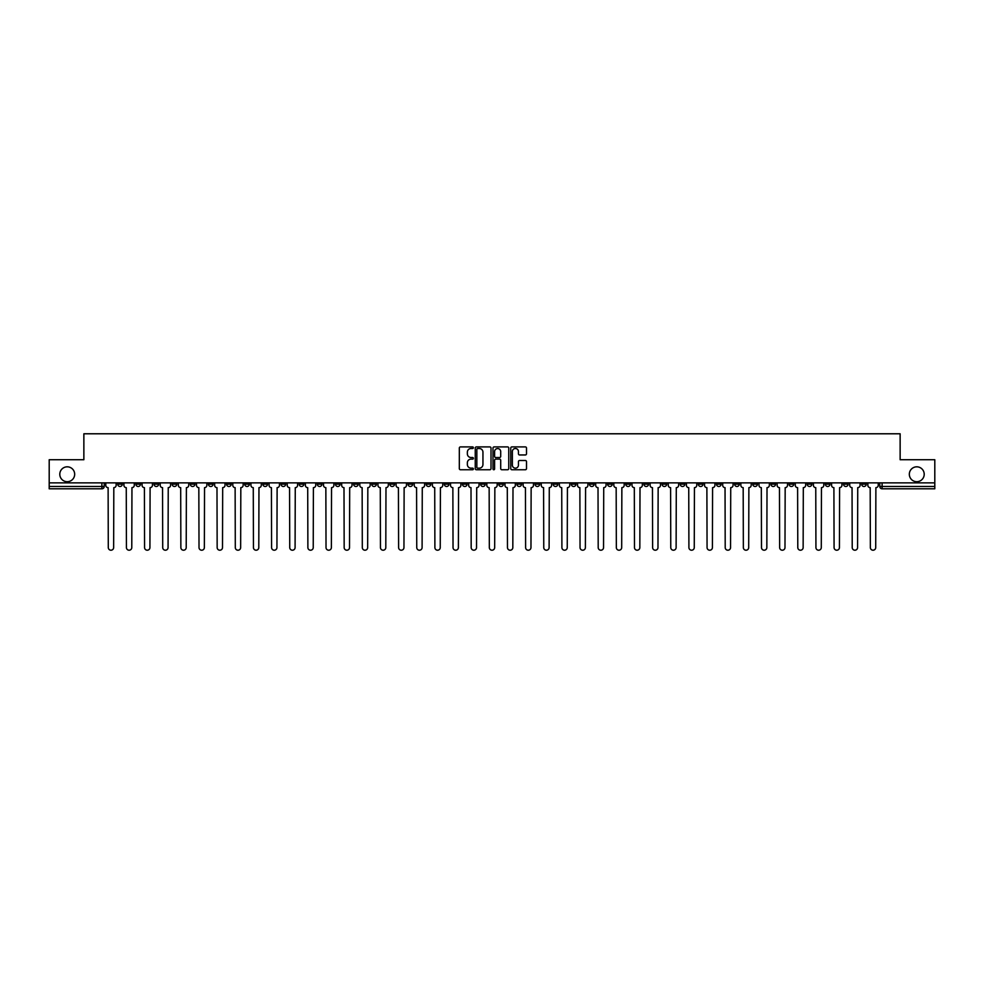 <?xml version="1.0" encoding="UTF-8"?>
<svg xmlns="http://www.w3.org/2000/svg" width="984" height="984" viewBox="0 0 984 984"><rect width="100%" height="100%" fill="white"/><g stroke="black" fill="none" stroke-linecap="round" stroke-linejoin="round"><path stroke-width="1.48" d="M473.39 447.708A0.799 0.799 0 0 0 472.591 446.908L460.463 446.908A1.144 1.144 0 0 0 459.319 448.052L459.319 468.605A1.144 1.144 0 0 0 460.463 469.749L472.591 469.749A0.799 0.799 0 0 0 473.39 468.95A0.799 0.799 0 0 0 472.591 468.15L471.016 468.15A3.653 3.653 0 0 1 467.363 464.497L467.363 462.775A3.653 3.653 0 0 1 471.016 459.122L472.591 459.122A0.799 0.799 0 0 0 473.39 458.323A0.799 0.799 0 0 0 472.591 457.523L471.016 457.523A3.653 3.653 0 0 1 467.363 453.87L467.363 452.16A3.653 3.653 0 0 1 471.016 448.507L472.591 448.507A0.799 0.799 0 0 0 473.39 447.708M909.327 474.263A7.441 7.441 0 0 0 916.768 481.705A7.441 7.441 0 0 0 924.21 474.263A7.441 7.441 0 0 0 916.768 466.822A7.441 7.441 0 0 0 909.327 474.263M59.79 474.263A7.441 7.441 0 0 0 67.232 481.705A7.441 7.441 0 0 0 74.673 474.263A7.441 7.441 0 0 0 67.232 466.822A7.441 7.441 0 0 0 59.79 474.263M716.487 482.873L716.487 484.153L721.137 484.153A2.325 2.325 0 0 1 718.812 486.477A2.325 2.325 0 0 1 716.487 484.153L716.487 482.873M607.62 482.873L607.62 484.153L612.269 484.153A2.325 2.325 0 0 1 609.945 486.477A2.325 2.325 0 0 1 607.62 484.153L607.62 482.873M589.465 482.873L589.465 484.153L594.127 484.153A2.325 2.325 0 0 1 591.79 486.477A2.325 2.325 0 0 1 589.465 484.153L589.465 482.873M480.598 482.873L480.598 484.153L485.26 484.153A2.325 2.325 0 0 1 482.923 486.477A2.325 2.325 0 0 1 480.598 484.153L480.598 482.873M444.313 482.873L444.313 484.153L448.962 484.153A2.325 2.325 0 0 1 446.638 486.477A2.325 2.325 0 0 1 444.313 484.153L444.313 482.873M408.028 484.153L408.028 482.873L408.028 484.153A2.325 2.325 0 0 0 410.353 486.477A2.325 2.325 0 0 1 408.028 484.153L412.677 484.153A2.325 2.325 0 0 1 410.353 486.477M389.873 482.873L389.873 484.153L394.535 484.153A2.325 2.325 0 0 1 392.21 486.477A2.325 2.325 0 0 1 389.873 484.153L389.873 482.873M371.731 484.153L371.731 482.873L371.731 484.153A2.325 2.325 0 0 0 374.055 486.477A2.325 2.325 0 0 1 371.731 484.153L376.38 484.153A2.325 2.325 0 0 1 374.055 486.477A2.325 2.325 0 0 0 376.38 484.153L376.38 482.873L376.38 484.153M353.588 484.153L353.588 482.873L353.588 484.153A2.325 2.325 0 0 0 355.913 486.477A2.325 2.325 0 0 1 353.588 484.153L358.238 484.153A2.325 2.325 0 0 1 355.913 486.477M317.303 484.153L317.303 482.873L317.303 484.153A2.325 2.325 0 0 0 319.628 486.477A2.325 2.325 0 0 1 317.303 484.153L321.952 484.153A2.325 2.325 0 0 1 319.628 486.477A2.325 2.325 0 0 0 321.952 484.153L321.952 482.873L321.952 484.153M281.006 482.873L281.006 484.153L285.668 484.153A2.325 2.325 0 0 1 283.33 486.477A2.325 2.325 0 0 1 281.006 484.153L281.006 482.873M262.863 484.153L262.863 482.873L262.863 484.153A2.325 2.325 0 0 0 265.188 486.477A2.325 2.325 0 0 1 262.863 484.153L267.513 484.153A2.325 2.325 0 0 1 265.188 486.477M244.721 484.153L244.721 482.873L244.721 484.153A2.325 2.325 0 0 0 247.045 486.477A2.325 2.325 0 0 1 244.721 484.153L249.37 484.153A2.325 2.325 0 0 1 247.045 486.477M226.578 484.153L226.578 482.873L226.578 484.153A2.325 2.325 0 0 0 228.903 486.477A2.325 2.325 0 0 1 226.578 484.153L231.228 484.153A2.325 2.325 0 0 1 228.903 486.477M208.436 484.153L208.436 482.873L208.436 484.153A2.325 2.325 0 0 0 210.76 486.477A2.325 2.325 0 0 1 208.436 484.153L213.085 484.153A2.325 2.325 0 0 1 210.76 486.477A2.325 2.325 0 0 0 213.085 484.153L213.085 482.873L213.085 484.153M190.281 482.873L190.281 484.153L194.943 484.153A2.325 2.325 0 0 1 192.618 486.477A2.325 2.325 0 0 1 190.281 484.153L190.281 482.873M172.138 482.873L172.138 484.153L176.8 484.153A2.325 2.325 0 0 1 174.463 486.477A2.325 2.325 0 0 1 172.138 484.153L172.138 482.873M117.711 482.873L117.711 484.153L122.36 484.153A2.325 2.325 0 0 1 120.036 486.477A2.325 2.325 0 0 1 117.711 484.153L117.711 482.873M525.37 454.965A1.144 1.144 0 0 0 526.501 453.821L526.501 448.052A1.144 1.144 0 0 0 525.37 446.908L511.889 446.908A1.144 1.144 0 0 0 510.757 448.052L510.757 468.605A1.144 1.144 0 0 0 511.889 469.749L525.37 469.749A1.144 1.144 0 0 0 526.501 468.605L526.501 461.644A1.144 1.144 0 0 0 525.37 460.5L519.601 460.5A1.144 1.144 0 0 0 518.457 461.644L518.457 465.088A3.05 3.05 0 0 1 515.407 468.15A3.05 3.05 0 0 1 512.356 465.088L512.356 451.558A3.05 3.05 0 0 1 515.407 448.507A3.05 3.05 0 0 1 518.457 451.558L518.457 453.821A1.144 1.144 0 0 0 519.601 454.965L525.37 454.965M49.2 482.873L49.2 459.725L83.861 459.725L83.861 433.784L900.139 433.784L900.139 459.725L934.8 459.725L934.8 482.873L49.2 482.873L49.2 486.477L104.218 486.477L104.218 482.873L104.218 486.477A2.325 2.325 0 0 1 101.893 488.802L49.2 488.802L49.2 486.477M491.004 448.052A1.144 1.144 0 0 0 489.86 446.908L476.391 446.908A1.144 1.144 0 0 0 475.247 448.052L475.247 468.605A1.144 1.144 0 0 0 476.391 469.749L489.86 469.749A1.144 1.144 0 0 0 491.004 468.605L491.004 448.052M494.14 446.908L507.609 446.908A1.144 1.144 0 0 1 508.753 448.052L508.753 468.605A1.144 1.144 0 0 1 507.609 469.749L501.852 469.749A1.144 1.144 0 0 1 500.708 468.605L500.708 460.266A1.144 1.144 0 0 0 499.564 459.122L495.739 459.122A1.144 1.144 0 0 0 494.595 460.266L494.595 468.95A0.799 0.799 0 0 1 493.796 469.749A0.799 0.799 0 0 1 492.996 468.95L492.996 448.052A1.144 1.144 0 0 1 494.14 446.908M879.782 482.873L879.782 486.477L934.8 486.477L934.8 488.802L882.107 488.802A2.325 2.325 0 0 1 879.782 486.477M934.8 482.873L934.8 486.477M866.289 482.873L866.289 484.153A2.325 2.325 0 0 1 863.964 486.477A2.325 2.325 0 0 1 861.64 484.153A2.325 2.325 0 0 0 863.964 486.477A2.325 2.325 0 0 0 866.289 484.153L861.64 484.153L861.64 482.873M848.146 482.873L848.146 484.153A2.325 2.325 0 0 1 845.822 486.477A2.325 2.325 0 0 1 843.497 484.153L848.146 484.153M843.497 482.873L843.497 484.153M830.004 482.873L830.004 484.153A2.325 2.325 0 0 1 827.679 486.477A2.325 2.325 0 0 1 825.355 484.153L830.004 484.153M825.355 482.873L825.355 484.153M811.861 484.153L811.861 482.873L811.861 484.153A2.325 2.325 0 0 1 809.537 486.477A2.325 2.325 0 0 1 807.2 484.153L811.861 484.153A2.325 2.325 0 0 1 809.537 486.477M807.2 482.873L807.2 484.153M793.719 482.873L793.719 484.153A2.325 2.325 0 0 1 791.382 486.477A2.325 2.325 0 0 1 789.057 484.153A2.325 2.325 0 0 0 791.382 486.477M789.057 482.873L789.057 484.153L793.719 484.153M775.564 482.873L775.564 484.153A2.325 2.325 0 0 1 773.239 486.477A2.325 2.325 0 0 1 770.915 484.153L775.564 484.153A2.325 2.325 0 0 1 773.239 486.477M770.915 482.873L770.915 484.153M757.422 482.873L757.422 484.153A2.325 2.325 0 0 1 755.097 486.477A2.325 2.325 0 0 1 752.772 484.153A2.325 2.325 0 0 0 755.097 486.477M752.772 482.873L752.772 484.153L757.422 484.153M739.279 482.873L739.279 484.153A2.325 2.325 0 0 1 736.954 486.477A2.325 2.325 0 0 1 734.63 484.153L739.279 484.153M734.63 482.873L734.63 484.153M721.137 482.873L721.137 484.153A2.325 2.325 0 0 1 718.812 486.477M702.994 482.873L702.994 484.153A2.325 2.325 0 0 1 700.669 486.477A2.325 2.325 0 0 1 698.332 484.153L702.994 484.153M698.332 482.873L698.332 484.153M684.839 482.873L684.839 484.153A2.325 2.325 0 0 1 682.515 486.477A2.325 2.325 0 0 1 680.19 484.153L684.839 484.153M680.19 482.873L680.19 484.153M666.697 482.873L666.697 484.153A2.325 2.325 0 0 1 664.372 486.477A2.325 2.325 0 0 1 662.048 484.153L666.697 484.153M662.048 482.873L662.048 484.153M648.554 482.873L648.554 484.153A2.325 2.325 0 0 1 646.23 486.477A2.325 2.325 0 0 1 643.905 484.153L648.554 484.153M643.905 482.873L643.905 484.153M630.412 482.873L630.412 484.153A2.325 2.325 0 0 1 628.087 486.477A2.325 2.325 0 0 1 625.763 484.153L630.412 484.153M625.763 482.873L625.763 484.153M612.269 482.873L612.269 484.153M594.127 482.873L594.127 484.153L594.127 482.873M575.972 482.873L575.972 484.153A2.325 2.325 0 0 1 573.647 486.477A2.325 2.325 0 0 1 571.323 484.153L575.972 484.153A2.325 2.325 0 0 1 573.647 486.477M571.323 482.873L571.323 484.153M557.83 482.873L557.83 484.153A2.325 2.325 0 0 1 555.505 486.477A2.325 2.325 0 0 1 553.18 484.153L557.83 484.153M553.18 482.873L553.18 484.153M539.687 482.873L539.687 484.153A2.325 2.325 0 0 1 537.362 486.477A2.325 2.325 0 0 1 535.038 484.153L539.687 484.153M535.038 482.873L535.038 484.153M521.545 482.873L521.545 484.153A2.325 2.325 0 0 1 519.22 486.477A2.325 2.325 0 0 1 516.895 484.153L521.545 484.153M516.895 482.873L516.895 484.153M503.402 482.873L503.402 484.153A2.325 2.325 0 0 1 501.077 486.477A2.325 2.325 0 0 1 498.74 484.153L503.402 484.153M498.74 482.873L498.74 484.153M485.26 482.873L485.26 484.153A2.325 2.325 0 0 1 482.923 486.477M467.105 482.873L467.105 484.153A2.325 2.325 0 0 1 464.78 486.477A2.325 2.325 0 0 1 462.455 484.153L467.105 484.153M462.455 482.873L462.455 484.153M448.962 484.153L448.962 482.873L448.962 484.153A2.325 2.325 0 0 1 446.638 486.477M430.82 482.873L430.82 484.153A2.325 2.325 0 0 1 428.495 486.477A2.325 2.325 0 0 1 426.17 484.153A2.325 2.325 0 0 0 428.495 486.477A2.325 2.325 0 0 0 430.82 484.153L426.17 484.153L426.17 482.873M412.677 482.873L412.677 484.153L412.677 482.873M394.535 482.873L394.535 484.153A2.325 2.325 0 0 1 392.21 486.477M358.238 482.873L358.238 484.153L358.238 482.873M340.095 482.873L340.095 484.153A2.325 2.325 0 0 1 337.77 486.477A2.325 2.325 0 0 1 335.446 484.153A2.325 2.325 0 0 0 337.77 486.477A2.325 2.325 0 0 0 340.095 484.153L340.095 482.873M335.446 482.873L335.446 484.153L340.095 484.153M299.161 482.873L299.161 484.153L303.81 484.153L303.81 482.873L303.81 484.153A2.325 2.325 0 0 1 301.485 486.477A2.325 2.325 0 0 1 299.161 484.153A2.325 2.325 0 0 0 301.485 486.477M285.668 484.153L285.668 482.873L285.668 484.153A2.325 2.325 0 0 1 283.33 486.477M267.513 482.873L267.513 484.153L267.513 482.873M249.37 482.873L249.37 484.153L249.37 482.873M231.228 482.873L231.228 484.153L231.228 482.873M194.943 482.873L194.943 484.153A2.325 2.325 0 0 1 192.618 486.477M176.8 484.153L176.8 482.873L176.8 484.153A2.325 2.325 0 0 1 174.463 486.477M158.645 484.153L158.645 482.873L158.645 484.153A2.325 2.325 0 0 1 156.321 486.477A2.325 2.325 0 0 1 153.996 484.153L158.645 484.153A2.325 2.325 0 0 1 156.321 486.477M153.996 482.873L153.996 484.153M140.503 482.873L140.503 484.153A2.325 2.325 0 0 1 138.178 486.477A2.325 2.325 0 0 1 135.853 484.153L140.503 484.153M135.853 482.873L135.853 484.153M122.36 482.873L122.36 484.153L122.36 482.873M101.893 482.873L101.893 488.802A2.325 2.325 0 0 0 104.218 486.477M477.646 448.507A0.799 0.799 0 0 0 476.846 449.307L476.846 467.351A0.799 0.799 0 0 0 477.646 468.15L479.294 468.15A3.653 3.653 0 0 0 482.947 464.497L482.947 452.16A3.653 3.653 0 0 0 479.294 448.507L477.646 448.507M500.708 451.619A3.05 3.05 0 0 0 497.646 448.569A3.05 3.05 0 0 0 494.595 451.619L494.595 456.392A1.144 1.144 0 0 0 495.739 457.523L499.564 457.523A1.144 1.144 0 0 0 500.708 456.392L500.708 451.619M105.78 482.873L105.78 485.309A2.325 2.325 0 0 0 108.117 487.633L108.289 547.534A2.669 2.669 0 0 0 110.958 550.216A2.669 2.669 0 0 0 113.64 547.534L113.812 487.633A2.325 2.325 0 0 0 116.137 485.309L116.137 482.873M123.935 482.873L123.935 485.309A2.325 2.325 0 0 0 126.26 487.633L126.432 547.534A2.669 2.669 0 0 0 129.101 550.216A2.669 2.669 0 0 0 131.782 547.534L131.954 487.633A2.325 2.325 0 0 0 134.279 485.309L134.279 482.873M142.077 482.873L142.077 485.309A2.325 2.325 0 0 0 144.402 487.633L144.574 547.534A2.669 2.669 0 0 0 147.256 550.216A2.669 2.669 0 0 0 149.925 547.534L150.097 487.633A2.325 2.325 0 0 0 152.422 485.309L152.422 482.873M160.22 482.873L160.22 485.309A2.325 2.325 0 0 0 162.544 487.633L162.717 547.534A2.669 2.669 0 0 0 165.398 550.216A2.669 2.669 0 0 0 168.067 547.534L168.239 487.633A2.325 2.325 0 0 0 170.576 485.309L170.576 482.873M178.362 482.873L178.362 485.309A2.325 2.325 0 0 0 180.687 487.633L180.859 547.534A2.669 2.669 0 0 0 183.541 550.216A2.669 2.669 0 0 0 186.21 547.534L186.394 487.633A2.325 2.325 0 0 0 188.719 485.309L188.719 482.873M196.505 482.873L196.505 485.309A2.325 2.325 0 0 0 198.829 487.633L199.014 547.534A2.669 2.669 0 0 0 201.683 550.216A2.669 2.669 0 0 0 204.364 547.534L204.537 487.633A2.325 2.325 0 0 0 206.861 485.309L206.861 482.873M214.66 482.873L214.66 485.309A2.325 2.325 0 0 0 216.984 487.633L217.157 547.534A2.669 2.669 0 0 0 219.826 550.216A2.669 2.669 0 0 0 222.507 547.534L222.679 487.633A2.325 2.325 0 0 0 225.004 485.309L225.004 482.873M232.802 482.873L232.802 485.309A2.325 2.325 0 0 0 235.127 487.633L235.299 547.534A2.669 2.669 0 0 0 237.98 550.216A2.669 2.669 0 0 0 240.65 547.534L240.822 487.633A2.325 2.325 0 0 0 243.146 485.309L243.146 482.873M250.945 482.873L250.945 485.309A2.325 2.325 0 0 0 253.269 487.633L253.442 547.534A2.669 2.669 0 0 0 256.123 550.216A2.669 2.669 0 0 0 258.792 547.534L258.964 487.633A2.325 2.325 0 0 0 261.289 485.309L261.289 482.873M269.087 482.873L269.087 485.309A2.325 2.325 0 0 0 271.412 487.633L271.584 547.534A2.669 2.669 0 0 0 274.265 550.216A2.669 2.669 0 0 0 276.935 547.534L277.119 487.633A2.325 2.325 0 0 0 279.444 485.309L279.444 482.873M287.23 482.873L287.23 485.309A2.325 2.325 0 0 0 289.554 487.633L289.739 547.534A2.669 2.669 0 0 0 292.408 550.216A2.669 2.669 0 0 0 295.089 547.534L295.262 487.633A2.325 2.325 0 0 0 297.586 485.309L297.586 482.873M305.372 482.873L305.372 485.309A2.325 2.325 0 0 0 307.709 487.633L307.881 547.534A2.669 2.669 0 0 0 310.55 550.216A2.669 2.669 0 0 0 313.232 547.534L313.404 487.633A2.325 2.325 0 0 0 315.729 485.309L315.729 482.873M323.527 482.873L323.527 485.309A2.325 2.325 0 0 0 325.852 487.633L326.024 547.534A2.669 2.669 0 0 0 328.693 550.216A2.669 2.669 0 0 0 331.374 547.534L331.547 487.633A2.325 2.325 0 0 0 333.871 485.309L333.871 482.873M341.669 482.873L341.669 485.309A2.325 2.325 0 0 0 343.994 487.633L344.166 547.534A2.669 2.669 0 0 0 346.848 550.216A2.669 2.669 0 0 0 349.517 547.534L349.689 487.633A2.325 2.325 0 0 0 352.014 485.309L352.014 482.873M359.812 482.873L359.812 485.309A2.325 2.325 0 0 0 362.137 487.633L362.309 547.534A2.669 2.669 0 0 0 364.99 550.216A2.669 2.669 0 0 0 367.659 547.534L367.832 487.633A2.325 2.325 0 0 0 370.168 485.309L370.168 482.873M377.954 482.873L377.954 485.309A2.325 2.325 0 0 0 380.279 487.633L380.451 547.534A2.669 2.669 0 0 0 383.133 550.216A2.669 2.669 0 0 0 385.802 547.534L385.986 487.633A2.325 2.325 0 0 0 388.311 485.309L388.311 482.873M396.097 482.873L396.097 485.309A2.325 2.325 0 0 0 398.422 487.633L398.606 547.534A2.669 2.669 0 0 0 401.275 550.216A2.669 2.669 0 0 0 403.957 547.534L404.129 487.633A2.325 2.325 0 0 0 406.453 485.309L406.453 482.873M414.239 482.873L414.239 485.309A2.325 2.325 0 0 0 416.576 487.633L416.749 547.534A2.669 2.669 0 0 0 419.418 550.216A2.669 2.669 0 0 0 422.099 547.534L422.271 487.633A2.325 2.325 0 0 0 424.596 485.309L424.596 482.873M432.394 482.873L432.394 485.309A2.325 2.325 0 0 0 434.719 487.633L434.891 547.534A2.669 2.669 0 0 0 437.56 550.216A2.669 2.669 0 0 0 440.242 547.534L440.414 487.633A2.325 2.325 0 0 0 442.738 485.309L442.738 482.873M450.537 482.873L450.537 485.309A2.325 2.325 0 0 0 452.861 487.633L453.034 547.534A2.669 2.669 0 0 0 455.715 550.216A2.669 2.669 0 0 0 458.384 547.534L458.556 487.633A2.325 2.325 0 0 0 460.881 485.309L460.881 482.873M468.679 482.873L468.679 485.309A2.325 2.325 0 0 0 471.004 487.633L471.176 547.534A2.669 2.669 0 0 0 473.858 550.216A2.669 2.669 0 0 0 476.527 547.534L476.711 487.633A2.325 2.325 0 0 0 479.036 485.309L479.036 482.873M486.822 482.873L486.822 485.309A2.325 2.325 0 0 0 489.146 487.633L489.331 547.534A2.669 2.669 0 0 0 492 550.216A2.669 2.669 0 0 0 494.669 547.534L494.854 487.633A2.325 2.325 0 0 0 497.178 485.309L497.178 482.873M504.964 482.873L504.964 485.309A2.325 2.325 0 0 0 507.289 487.633L507.473 547.534A2.669 2.669 0 0 0 510.142 550.216A2.669 2.669 0 0 0 512.824 547.534L512.996 487.633A2.325 2.325 0 0 0 515.321 485.309L515.321 482.873M523.119 482.873L523.119 485.309A2.325 2.325 0 0 0 525.444 487.633L525.616 547.534A2.669 2.669 0 0 0 528.285 550.216A2.669 2.669 0 0 0 530.966 547.534L531.139 487.633A2.325 2.325 0 0 0 533.463 485.309L533.463 482.873M541.261 482.873L541.261 485.309A2.325 2.325 0 0 0 543.586 487.633L543.758 547.534A2.669 2.669 0 0 0 546.44 550.216A2.669 2.669 0 0 0 549.109 547.534L549.281 487.633A2.325 2.325 0 0 0 551.606 485.309L551.606 482.873M559.404 482.873L559.404 485.309A2.325 2.325 0 0 0 561.729 487.633L561.901 547.534A2.669 2.669 0 0 0 564.582 550.216A2.669 2.669 0 0 0 567.251 547.534L567.424 487.633A2.325 2.325 0 0 0 569.761 485.309L569.761 482.873M577.547 482.873L577.547 485.309A2.325 2.325 0 0 0 579.871 487.633L580.043 547.534A2.669 2.669 0 0 0 582.725 550.216A2.669 2.669 0 0 0 585.394 547.534L585.578 487.633A2.325 2.325 0 0 0 587.903 485.309L587.903 482.873M595.689 482.873L595.689 485.309A2.325 2.325 0 0 0 598.014 487.633L598.198 547.534A2.669 2.669 0 0 0 600.867 550.216A2.669 2.669 0 0 0 603.549 547.534L603.721 487.633A2.325 2.325 0 0 0 606.046 485.309L606.046 482.873M613.832 482.873L613.832 485.309A2.325 2.325 0 0 0 616.168 487.633L616.341 547.534A2.669 2.669 0 0 0 619.01 550.216A2.669 2.669 0 0 0 621.691 547.534L621.863 487.633A2.325 2.325 0 0 0 624.188 485.309L624.188 482.873M631.986 482.873L631.986 485.309A2.325 2.325 0 0 0 634.311 487.633L634.483 547.534A2.669 2.669 0 0 0 637.152 550.216A2.669 2.669 0 0 0 639.834 547.534L640.006 487.633A2.325 2.325 0 0 0 642.331 485.309L642.331 482.873M650.129 482.873L650.129 485.309A2.325 2.325 0 0 0 652.454 487.633L652.626 547.534A2.669 2.669 0 0 0 655.307 550.216A2.669 2.669 0 0 0 657.976 547.534L658.148 487.633A2.325 2.325 0 0 0 660.473 485.309L660.473 482.873M668.271 482.873L668.271 485.309A2.325 2.325 0 0 0 670.596 487.633L670.768 547.534A2.669 2.669 0 0 0 673.45 550.216A2.669 2.669 0 0 0 676.119 547.534L676.291 487.633A2.325 2.325 0 0 0 678.628 485.309L678.628 482.873M686.414 482.873L686.414 485.309A2.325 2.325 0 0 0 688.739 487.633L688.911 547.534A2.669 2.669 0 0 0 691.592 550.216A2.669 2.669 0 0 0 694.261 547.534L694.446 487.633A2.325 2.325 0 0 0 696.77 485.309L696.77 482.873M704.556 482.873L704.556 485.309A2.325 2.325 0 0 0 706.881 487.633L707.066 547.534A2.669 2.669 0 0 0 709.735 550.216A2.669 2.669 0 0 0 712.416 547.534L712.588 487.633A2.325 2.325 0 0 0 714.913 485.309L714.913 482.873M722.711 482.873L722.711 485.309A2.325 2.325 0 0 0 725.036 487.633L725.208 547.534A2.669 2.669 0 0 0 727.877 550.216A2.669 2.669 0 0 0 730.559 547.534L730.731 487.633A2.325 2.325 0 0 0 733.055 485.309L733.055 482.873M740.854 482.873L740.854 485.309A2.325 2.325 0 0 0 743.178 487.633L743.351 547.534A2.669 2.669 0 0 0 746.02 550.216A2.669 2.669 0 0 0 748.701 547.534L748.873 487.633A2.325 2.325 0 0 0 751.198 485.309L751.198 482.873M758.996 482.873L758.996 485.309A2.325 2.325 0 0 0 761.321 487.633L761.493 547.534A2.669 2.669 0 0 0 764.174 550.216A2.669 2.669 0 0 0 766.844 547.534L767.016 487.633A2.325 2.325 0 0 0 769.34 485.309L769.34 482.873M777.139 482.873L777.139 485.309A2.325 2.325 0 0 0 779.463 487.633L779.635 547.534A2.669 2.669 0 0 0 782.317 550.216A2.669 2.669 0 0 0 784.986 547.534L785.171 487.633A2.325 2.325 0 0 0 787.495 485.309L787.495 482.873M795.281 482.873L795.281 485.309A2.325 2.325 0 0 0 797.606 487.633L797.79 547.534A2.669 2.669 0 0 0 800.459 550.216A2.669 2.669 0 0 0 803.141 547.534L803.313 487.633A2.325 2.325 0 0 0 805.638 485.309L805.638 482.873M813.424 482.873L813.424 485.309A2.325 2.325 0 0 0 815.761 487.633L815.933 547.534A2.669 2.669 0 0 0 818.602 550.216A2.669 2.669 0 0 0 821.283 547.534L821.456 487.633A2.325 2.325 0 0 0 823.78 485.309L823.78 482.873M831.578 482.873L831.578 485.309A2.325 2.325 0 0 0 833.903 487.633L834.075 547.534A2.669 2.669 0 0 0 836.744 550.216A2.669 2.669 0 0 0 839.426 547.534L839.598 487.633A2.325 2.325 0 0 0 841.923 485.309L841.923 482.873M849.721 482.873L849.721 485.309A2.325 2.325 0 0 0 852.046 487.633L852.218 547.534A2.669 2.669 0 0 0 854.899 550.216A2.669 2.669 0 0 0 857.568 547.534L857.74 487.633A2.325 2.325 0 0 0 860.065 485.309L860.065 482.873M867.863 482.873L867.863 485.309A2.325 2.325 0 0 0 870.188 487.633L870.36 547.534A2.669 2.669 0 0 0 873.042 550.216A2.669 2.669 0 0 0 875.711 547.534L875.883 487.633A2.325 2.325 0 0 0 878.22 485.309L878.22 482.873M882.107 482.873L882.107 488.802"/></g></svg>

